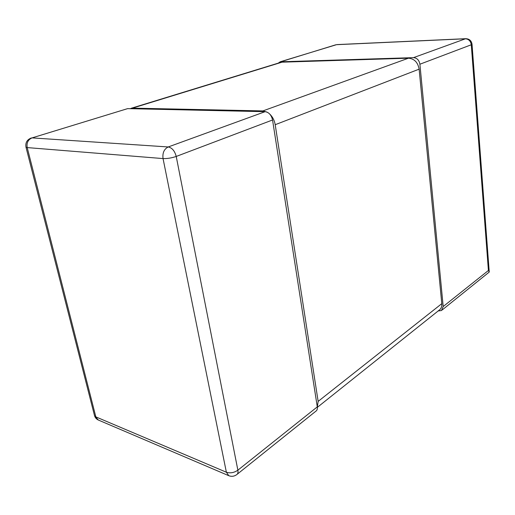 <?xml version="1.0" encoding="UTF-8"?>
<svg xmlns="http://www.w3.org/2000/svg" width="515" height="515" viewBox="0 0 515 515"><rect width="100%" height="100%" fill="white"/><g stroke="black" fill="none" stroke-linecap="round" stroke-linejoin="round"><path stroke-width="0.77" d="M419.892 64.221C419.146 60.139 417.008 57.95 413.481 57.648L280.154 61.813L336.495 44.683L465.27 38.786C468.65 39.011 470.659 41 471.283 44.766L419.892 64.221L443.19 306.528L441.452 310.545L438.168 310.957M280.154 61.813L278.3 63.12M442.134 310.004L489.244 272.055L488.413 270.484L471.283 44.766L472.017 44.174C471.399 40.666 469.307 38.837 465.74 38.689L413.481 57.648M280.887 61.71L335.767 44.799M94.541 415.702C95.159 417.723 96.421 419.165 98.333 420.028L94.541 415.702L26.001 147.206L27.211 147.586C26.452 142.842 28.068 139.61 32.052 137.891L127.611 108.633L265.116 111.678C268.914 112.257 271.392 115.025 272.551 119.989L317.292 406.876C317.575 408.994 317.066 410.455 315.772 411.273L237.235 474.218M272.551 119.989L176.22 156.444C174.752 150.927 172.087 147.766 168.218 146.962C164.092 149.054 162.367 152.929 163.043 158.581C167.227 158.723 171.617 158.008 176.22 156.444L237.872 470.182C234.087 472.764 230.25 473.44 226.368 472.223L228.782 475.693C231.512 476.755 234.113 476.433 236.591 474.733C237.846 473.974 238.271 472.461 237.872 470.182L317.292 406.876M267.105 112.128L262.882 110.925L132.432 108.137L130.173 108.691M131.196 108.279L281.332 62.193L408.466 58.195C414.318 58.71 417.877 62.36 419.133 69.158L275.203 124.707C274.469 120.452 272.654 116.911 269.763 114.085M275.203 124.707L318.148 401.385L441.793 303.65C442.005 306.728 441.04 308.968 438.883 310.384L317.356 407.346M317.317 407.056L318.148 401.385M419.133 69.158L441.793 303.65M443.19 306.528L488.413 270.484M265.116 111.678L168.218 146.962L32.052 137.891L127.611 108.633M163.043 158.581L226.368 472.223L95.835 416.873L27.211 147.586L163.043 158.581M408.466 58.195L262.882 110.925M132.432 108.137L282.568 62.006M489.244 272.055L472.03 44.322M337.003 44.593L465.74 38.689M98.333 420.028L228.782 475.693M31.344 137.949C27.025 139.642 25.241 142.726 26.001 147.206"/></g></svg>
